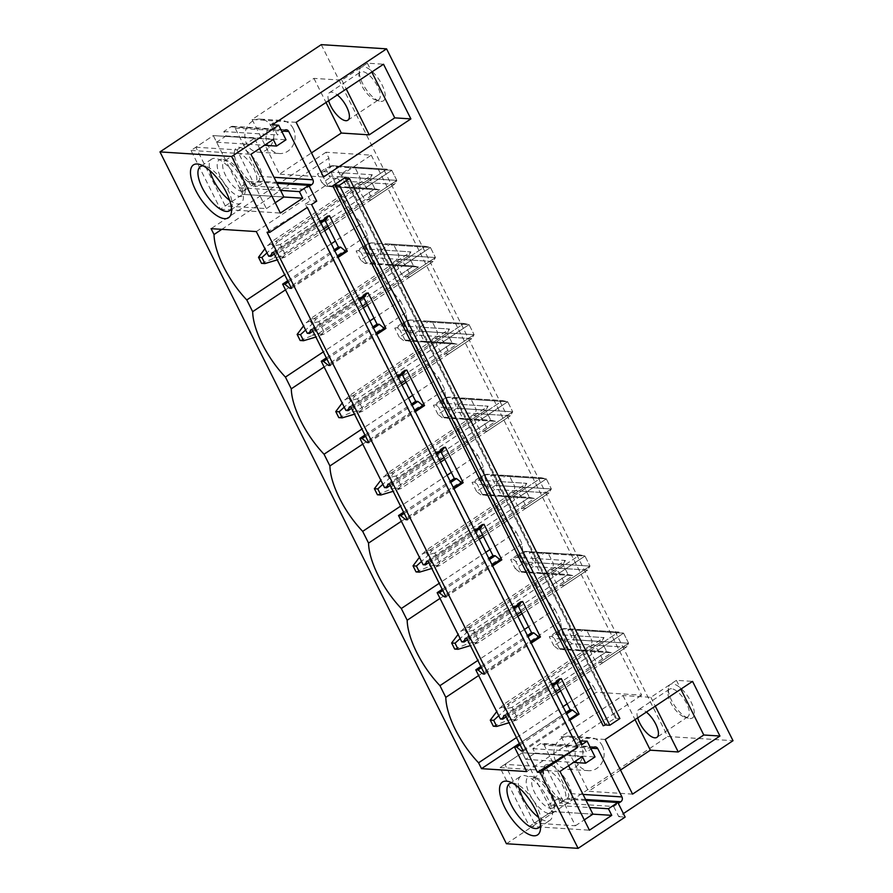 <?xml version="1.0" encoding="UTF-8"?>
<svg xmlns="http://www.w3.org/2000/svg" width="893" height="893" viewBox="0 0 893 893"><rect width="100%" height="100%" fill="white"/><g stroke="black" fill="none" stroke-linecap="round" stroke-linejoin="round"><path stroke-width="0.67" stroke-dasharray="4.46 3.35" d="M267.04 232.258L307.315 207.41M582.024 744.539L575.639 744.126L580.271 741.056M311.612 204.542L305.239 204.14L575.639 744.126M619.887 718.552L615.244 718.162L344.832 178.165M603.199 725.808L615.244 718.162M523.287 751.214L569.857 720.249M580.751 740.732L586.455 752.118L591.088 749.048M586.054 800.452L557.868 798.632L560.067 803.041L613.681 806.491L618.302 803.41M613.681 806.491L618.771 816.66L623.403 813.579M272.32 124.819L277.41 134.988L282.043 131.907M251.033 185.9L258.155 181.167A3.527 3.092 93.7 0 0 259.327 176.345L235.138 128.056A3.527 3.092 93.7 0 0 230.93 126.806L223.808 131.539L226.018 135.948L216.608 142.199L213.293 135.591L190.99 150.426L220.415 209.196L242.729 194.361L239.424 187.753L248.823 181.502L251.033 185.9L304.636 189.349L309.268 186.269M304.636 189.349L310.34 200.735L316.714 201.148M305.239 204.14L310.34 200.735M273.716 252.819L320.286 221.866M291.509 288.361L338.079 257.396M312.349 329.964L358.908 298.999M330.142 365.505L376.701 334.54M350.971 407.108L397.541 376.143M368.764 442.638L415.334 411.684M389.605 484.252L436.175 453.287M407.398 519.782L453.968 488.817M428.238 561.396L474.797 530.431M446.031 596.926L492.59 565.961M466.86 638.528L513.43 607.575M484.665 674.07L531.223 643.105M505.494 715.673L552.064 684.708M321.268 44.65L667.718 736.502L733.019 740.699M380.954 101.4A20.093 8.082 -123.6 0 0 381.981 84.712A20.093 8.082 -123.6 0 0 363.618 66.774A20.093 8.082 -123.6 0 0 359.332 71.016A20.093 8.082 -123.6 0 0 365.561 88.552A20.093 8.082 -123.6 0 0 379.324 101.088A20.093 8.082 -123.6 0 0 380.954 101.4M689.988 718.53A20.093 8.082 -123.6 0 0 691.015 701.842A20.093 8.082 -123.6 0 0 672.652 683.904A20.093 8.082 -123.6 0 0 668.377 688.146A20.093 8.082 -123.6 0 0 674.595 705.693A20.093 8.082 -123.6 0 0 688.369 718.218A20.093 8.082 -123.6 0 0 689.988 718.53M506.431 843.74L667.718 736.502M555.736 761.16A16.576 14.511 -86.3 0 1 556.105 744.137A16.576 14.511 -86.3 0 1 569.433 736.223A16.576 14.511 -86.3 0 1 581.008 744.36A16.576 14.511 -86.3 0 1 580.64 761.383A16.576 14.511 -86.3 0 1 567.312 769.297A16.576 14.511 -86.3 0 1 555.736 761.16M271.963 127.23A16.576 14.511 -86.3 0 1 271.595 144.253A16.576 14.511 -86.3 0 1 258.267 152.167A16.576 14.511 -86.3 0 1 246.702 144.03A16.576 14.511 -86.3 0 1 247.071 127.007A16.576 14.511 -86.3 0 1 260.399 119.093A16.576 14.511 -86.3 0 1 271.963 127.23M574.556 635.704L583.475 629.777A10.582 9.265 -86.3 0 1 583.497 629.777A10.582 9.265 -86.3 0 1 587.014 630.826L592.059 640.895A10.582 9.265 -86.3 0 1 591.077 644.958L582.169 650.885A10.582 9.265 -86.3 0 1 582.136 650.885A10.582 9.265 -86.3 0 1 578.619 649.836L573.574 639.756A10.582 9.265 -86.3 0 1 574.556 635.704L604.048 637.591L589.704 647.135A10.582 4.253 -123.6 0 0 589.547 649.602L601.636 641.565L604.048 637.591L503.674 704.331L496.709 711.598M535.934 558.56L544.842 552.633A10.582 9.265 -86.3 0 1 544.864 552.633A10.582 9.265 -86.3 0 1 548.391 553.682L553.437 563.751A10.582 9.265 -86.3 0 1 552.454 567.814L543.536 573.741A10.582 9.265 -86.3 0 1 543.513 573.741A10.582 9.265 -86.3 0 1 539.986 572.692L534.952 562.623A10.582 9.265 -86.3 0 1 535.934 558.56L565.414 560.458L551.07 569.991A10.582 4.253 -123.6 0 0 550.925 572.458L563.003 564.421L565.414 560.458L465.052 627.187L458.076 634.454M497.301 481.416L506.219 475.489A10.582 9.265 -86.3 0 1 506.242 475.489A10.582 9.265 -86.3 0 1 509.758 476.538L514.803 486.618A10.582 9.265 -86.3 0 1 513.821 490.67L504.902 496.597A10.582 9.265 -86.3 0 1 504.88 496.597A10.582 9.265 -86.3 0 1 501.364 495.548L496.318 485.479A10.582 9.265 -86.3 0 1 497.301 481.416L526.792 483.314L512.437 492.847A10.582 4.253 -123.6 0 0 512.292 495.314L524.37 487.277L526.792 483.314L426.419 550.043L419.442 557.31M458.667 404.272L467.586 398.345A10.582 9.265 -86.3 0 1 467.608 398.345A10.582 9.265 -86.3 0 1 471.124 399.394L476.17 409.474A10.582 9.265 -86.3 0 1 475.188 413.537L466.28 419.464A10.582 9.265 -86.3 0 1 466.246 419.453A10.582 9.265 -86.3 0 1 462.73 418.404L457.685 408.335A10.582 9.265 -86.3 0 1 458.667 404.272L488.158 406.17L473.815 415.714A10.582 4.253 -123.6 0 0 473.658 418.17L485.747 410.144L488.158 406.17L387.785 472.91L380.82 480.177M420.045 327.128L428.953 321.201A10.582 9.265 -86.3 0 1 428.975 321.201A10.582 9.265 -86.3 0 1 432.502 322.261L437.548 332.33A10.582 9.265 -86.3 0 1 436.565 336.393L427.647 342.32A10.582 9.265 -86.3 0 1 427.624 342.32A10.582 9.265 -86.3 0 1 424.097 341.271L419.063 331.191A10.582 9.265 -86.3 0 1 420.045 327.128L449.525 329.026L435.181 338.57A10.582 4.253 -123.6 0 0 435.036 341.037L447.114 333L449.525 329.026L349.163 395.766L342.186 403.033M381.411 249.995L390.33 244.068A10.582 9.265 -86.3 0 1 390.353 244.068A10.582 9.265 -86.3 0 1 393.869 245.117L398.914 255.186A10.582 9.265 -86.3 0 1 397.932 259.249L389.013 265.176A10.582 9.265 -86.3 0 1 388.991 265.176A10.582 9.265 -86.3 0 1 385.475 264.127L380.429 254.047A10.582 9.265 -86.3 0 1 381.411 249.995L410.903 251.882L396.548 261.426A10.582 4.253 -123.6 0 0 396.403 263.893L408.481 255.856L410.903 251.882L310.53 318.622L303.553 325.889M342.778 172.851L351.697 166.924A10.582 9.265 -86.3 0 1 351.719 166.924A10.582 9.265 -86.3 0 1 355.235 167.973L360.281 178.042A10.582 9.265 -86.3 0 1 359.299 182.105L350.391 188.032A10.582 9.265 -86.3 0 1 350.357 188.032A10.582 9.265 -86.3 0 1 346.841 186.983L341.796 176.914A10.582 9.265 -86.3 0 1 342.778 172.851L372.269 174.749L357.926 184.282A10.582 4.253 -123.6 0 0 357.769 186.749L369.858 178.712L372.269 174.749L271.896 241.478L264.931 248.745M287.702 280.748L334.261 249.783M288.316 281.976L334.875 251.011M325.041 220.303L324.427 219.086L326.659 219.232M327.307 217.2L327.798 215.626L329.495 215.738M291.04 287.423L337.61 256.47M272.019 252.719L327.798 215.626M274.318 254.025L320.888 223.071M268.648 256.168L324.427 219.086M256.324 231.577L371.242 155.159L326.012 152.256L328.948 158.117A58.179 23.385 -123.6 0 0 361.71 223.529L335.411 241.021M326.012 152.256L211.094 228.664M221.81 229.356L328.948 158.117M331.258 243.778L284.688 274.743M326.325 357.892L372.894 326.927M326.938 359.109L373.508 328.155M363.663 297.447L363.06 296.23L365.293 296.364M365.929 294.333L366.42 292.77L368.128 292.882M329.673 364.567L376.243 333.602M310.641 329.852L366.42 292.77M312.952 331.169L359.511 300.204M307.27 333.312L363.06 296.23M361.71 223.529L367.581 235.25A58.179 23.385 -123.6 0 0 400.343 300.673L374.044 318.165M285.503 289.834L367.581 235.25M369.892 320.922L323.322 351.887M364.958 435.036L411.528 404.071M365.572 436.253L412.142 405.288M402.296 374.591L401.683 373.363L403.915 373.508M404.562 371.477L405.054 369.914L406.75 370.015M368.307 441.711L414.865 410.747M349.275 406.996L405.054 369.914M351.574 408.313L398.144 377.348M345.904 410.456L401.683 373.363M400.343 300.673L406.215 312.394A58.179 23.385 -123.6 0 0 438.965 377.817L412.666 395.309M324.126 366.967L406.215 312.394M408.514 398.066L361.955 429.031M403.591 512.169L450.15 481.215M404.205 513.397L450.764 482.432M440.93 451.735L440.316 450.507L442.548 450.652M443.196 448.621L443.687 447.047L445.384 447.159M406.929 518.855L453.499 487.891M387.908 484.14L443.687 447.047M390.208 485.457L436.777 454.492M384.537 487.6L440.316 450.507M438.965 377.817L444.837 389.538A58.179 23.385 -123.6 0 0 477.599 454.961L451.3 472.442M362.759 444.111L444.837 389.538M447.147 475.21L400.577 506.164M442.214 589.313L488.784 558.348M442.828 590.541L489.397 559.576M479.552 528.879L478.949 527.651L481.182 527.796M481.818 525.765L482.309 524.191L484.017 524.303M445.562 595.999L492.132 565.035M426.53 561.284L482.309 524.191M428.841 562.601L475.4 531.636M423.159 564.744L478.949 527.651M477.599 454.961L483.47 466.682A58.179 23.385 -123.6 0 0 516.232 532.105L489.933 549.586M401.392 521.255L483.47 466.682M485.781 552.354L439.211 583.308M480.847 666.457L527.417 635.492M481.461 667.685L528.031 636.72M518.186 606.012L517.572 604.795L519.815 604.941M520.452 602.909L520.943 601.335L522.639 601.447M484.196 673.132L530.755 642.179M465.164 638.428L520.943 601.335M467.463 639.734L514.033 608.78M461.793 641.877L517.572 604.795M516.232 532.105L522.104 543.826A58.179 23.385 -123.6 0 0 554.854 609.238L528.556 626.73M440.015 598.399L522.104 543.826M524.403 629.487L477.844 660.452M371.242 155.159L641.654 695.156L596.424 692.242L570.125 709.734M526.736 771.563L641.654 695.156M519.48 743.601L566.039 712.636M556.819 683.156L556.205 681.939L558.438 682.073M500.426 719.021L556.205 681.939M520.094 744.818L566.653 713.864M559.085 680.042L559.576 678.479L561.273 678.591M522.818 750.276L569.388 719.311M503.797 715.561L559.576 678.479M506.097 716.878L552.667 685.913M565.972 712.491L519.402 743.456M567.189 703.874L593.488 686.382L596.424 692.242M516.467 737.596L563.036 706.631M554.854 609.238L560.726 620.959A58.179 23.385 -123.6 0 0 593.488 686.382M478.648 675.543L560.726 620.959M366.275 187.296L391.793 170.329L396.838 180.397L394.427 184.36L371.164 199.831A10.582 4.253 -123.6 0 0 371.321 197.364L366.275 187.296A10.582 4.253 -123.6 0 0 363.563 184.65L357.926 184.282M371.164 199.831L365.527 199.474A10.582 4.253 -123.6 0 1 362.815 196.817L357.769 186.749M404.909 264.44L430.426 247.461L435.471 257.541L433.06 261.504L409.798 276.975A10.582 4.253 -123.6 0 0 409.943 274.508L404.909 264.44A10.582 4.253 -123.6 0 0 402.196 261.794L396.548 261.426M409.798 276.975L404.161 276.607A10.582 4.253 -123.6 0 1 401.448 273.961L396.403 263.893M443.531 341.584L469.059 324.606L474.105 334.685L471.683 338.648L448.431 354.119A10.582 4.253 -123.6 0 0 448.576 351.652L443.531 341.584A10.582 4.253 -123.6 0 0 440.818 338.927L435.181 338.57M448.431 354.119L442.783 353.751A10.582 4.253 -123.6 0 1 440.07 351.105L435.036 341.037M482.164 418.717L507.693 401.75L512.727 411.818L510.316 415.792L487.053 431.263A10.582 4.253 -123.6 0 0 487.21 428.796L482.164 418.717A10.582 4.253 -123.6 0 0 479.452 416.071L473.815 415.714M487.053 431.263L481.416 430.895A10.582 4.253 -123.6 0 1 478.704 428.249L473.658 418.17M520.798 495.861L546.315 478.894L551.361 488.962L548.949 492.936L525.687 508.396A10.582 4.253 -123.6 0 0 525.832 505.94L520.798 495.861A10.582 4.253 -123.6 0 0 518.085 493.215L512.437 492.847M525.687 508.396L520.05 508.039A10.582 4.253 -123.6 0 1 517.337 505.393L512.292 495.314M559.42 573.005L584.948 556.038L589.994 566.106L587.572 570.069L564.32 585.54A10.582 4.253 -123.6 0 0 564.465 583.073L559.42 573.005A10.582 4.253 -123.6 0 0 556.707 570.359L551.07 569.991M564.32 585.54L558.672 585.183A10.582 4.253 -123.6 0 1 555.959 582.526L550.925 572.458M598.053 650.149L623.582 633.17L628.616 643.25L626.205 647.213L602.942 662.684A10.582 4.253 -123.6 0 0 603.099 660.217L598.053 650.149A10.582 4.253 -123.6 0 0 595.341 647.503L589.704 647.135M602.942 662.684L597.305 662.316A10.582 4.253 -123.6 0 1 594.593 659.67L589.547 649.602M371.321 197.364L396.838 180.397L360.281 178.042M362.815 196.817L374.904 188.791L369.858 178.712L341.796 176.914M350.391 188.032L379.871 189.93L374.904 188.791L346.841 186.983M350.357 188.032L379.838 189.93L279.509 256.671L273.905 258.289L276.797 254.014L374.904 188.791L327.709 185.755L326.38 186.291L379.871 189.93L365.527 199.474M351.697 166.924L386.859 169.179L391.793 170.329L355.235 167.973M323.824 228.943L285.291 254.561L280.257 244.492L391.793 170.329L336.114 166.745L331.325 165.819L386.859 169.179L363.563 184.65M328.87 227.961L394.427 184.36L359.299 182.105M409.943 274.508L435.471 257.541L398.914 255.186M401.448 273.961L413.526 265.924L408.481 255.856L380.429 254.047M369.825 263.937L418.471 267.074L318.131 333.803L312.528 335.433L315.419 331.158L413.526 265.924L366.342 262.899L365.003 263.424L418.504 267.074L388.991 265.176L418.504 267.074L413.526 265.924L385.475 264.127M315.419 331.158L310.384 321.089L408.481 255.856L413.526 265.924L418.504 267.074L404.161 276.607M362.458 306.087L323.925 331.705L318.879 321.636L430.426 247.461L374.736 243.889L371.198 242.829L425.492 246.323L390.353 244.068L425.492 246.323L430.426 247.461L393.869 245.117M362.279 248.756L410.903 251.882L408.481 255.856L361.297 252.819L358.551 250.542L371.198 242.829L425.459 246.323L402.196 261.794M367.503 305.093L433.06 261.504L397.932 259.249M448.576 351.652L474.105 334.685L437.548 332.33M440.07 351.105L452.159 343.068L447.114 333L419.063 331.191M408.458 341.081L457.138 344.218L452.159 343.068L424.097 341.271M354.052 408.302L349.007 398.233L447.114 333L452.159 343.068L457.138 344.218L356.765 410.947L351.161 412.566L354.052 408.302L452.159 343.068L404.976 340.032L403.636 340.568L457.138 344.218L442.783 353.751M401.091 383.231L362.558 408.849L357.513 398.78L469.059 324.606L413.37 321.022L409.831 319.973L464.114 323.467L428.975 321.201L464.114 323.467L469.059 324.606L432.502 322.261M400.912 325.9L449.525 329.026L447.114 333L399.93 329.964L397.184 327.686L409.831 319.973L464.081 323.467L440.818 338.927M406.125 382.237L471.683 338.648L436.565 336.393M487.21 428.796L512.727 411.818L476.17 409.474M478.704 428.249L490.793 420.212L485.747 410.144L457.685 408.335M466.28 419.464L495.76 421.351L490.793 420.212L462.73 418.404M392.686 485.446L387.64 475.366L485.747 410.144L490.793 420.212L495.76 421.351L395.398 488.091L389.794 489.71L392.686 485.446L490.793 420.212L443.598 417.176L442.269 417.712L495.76 421.351L481.416 430.895M439.713 460.375L401.18 485.993L396.146 475.913L507.693 401.75L452.003 398.166L447.214 397.24L502.714 400.6L507.693 401.75L471.124 399.394M439.546 403.044L488.158 406.17L485.747 410.144L438.563 407.108L435.817 404.83L448.453 397.117L502.714 400.6L479.452 416.071M444.759 459.382L510.316 415.792L475.188 413.537M525.832 505.94L551.361 488.962L514.803 486.618M517.337 505.393L529.415 497.356L524.37 487.277L496.318 485.479M485.714 495.369L534.36 498.495L504.88 496.597L534.394 498.495L529.415 497.356L501.364 495.548M431.308 562.59L426.274 552.51L524.37 487.277L529.415 497.356L534.394 498.495L434.02 565.236L428.417 566.854L431.308 562.59L529.415 497.356L482.231 494.32L480.892 494.856L534.394 498.495L520.05 508.039M478.347 537.508L439.814 563.137L434.768 553.057L546.315 478.894L490.625 475.31L485.848 474.384L541.381 477.744L506.242 475.489L541.381 477.744L546.315 478.894L509.758 476.538M478.168 480.188L526.792 483.314L524.37 487.277L477.186 484.252L474.44 481.963L487.087 474.261L541.348 477.744L518.085 493.215M483.392 536.526L548.949 492.936L513.821 490.67M564.465 583.073L589.994 566.106L553.437 563.751M555.959 582.526L568.048 574.5L563.003 564.421L534.952 562.623M543.536 573.741L573.027 575.639L568.048 574.5L539.986 572.692M469.941 639.723L464.896 629.654L563.003 564.421L568.048 574.5L573.027 575.639L472.654 642.38L467.05 643.998L469.941 639.723L568.048 574.5L520.865 571.464L519.525 572L573.027 575.639L558.672 585.183M525.698 551.394L580.004 554.888L544.864 552.633L580.004 554.888L584.948 556.038L548.391 553.682M516.98 614.652L478.447 640.27L473.402 630.201L584.948 556.038L529.259 552.454L524.481 551.528L579.97 554.888L556.707 570.359M522.014 613.67L587.572 570.069L552.454 567.814M603.099 660.217L628.616 643.25L592.059 640.895M594.593 659.67L606.682 651.633L601.636 641.565L573.574 639.756M582.169 650.885L611.649 652.783L606.682 651.633L578.619 649.836M508.575 716.867L503.529 706.798L601.636 641.565L606.682 651.633L611.649 652.783L511.287 719.512L505.684 721.142L508.575 716.867L606.682 651.633L559.487 648.608L558.158 649.133L611.649 652.783L597.305 662.316M583.475 629.777L618.637 632.032L623.582 633.17L587.014 630.826M555.602 691.796L517.069 717.414L512.035 707.345L623.582 633.17L567.892 629.598L563.103 628.672L618.637 632.032L595.341 647.503M560.648 690.802L626.205 647.213L591.077 644.958M226.018 135.948L285.994 139.799M223.808 131.539L277.41 134.988M296.152 122.319L252.116 119.495L313.945 78.383L341.829 80.18L367.369 63.191L383.521 64.229M367.369 63.191L371.789 72.032M341.829 80.18L346.261 89.01M229.657 200.333A26.444 10.627 -123.6 0 0 237.728 203.917A26.444 10.627 -123.6 0 0 240.965 203.157A26.444 10.627 -123.6 0 0 237.237 178.578A26.444 10.627 -123.6 0 0 214.912 158.362A26.444 10.627 -123.6 0 0 211.674 159.121A26.444 10.627 -123.6 0 0 209.911 170.63M231.443 208.437A26.444 10.627 -123.6 0 0 232.068 205.848A26.444 10.627 -123.6 0 0 223.886 182.764A26.444 10.627 -123.6 0 0 205.758 166.277A26.444 10.627 -123.6 0 0 203.626 165.864A26.444 10.627 -123.6 0 0 203.135 165.852M195.824 147.211L236.98 149.857L266.404 208.627L225.259 205.982L195.824 147.211L213.293 135.591L273.28 139.453M216.608 142.199L264.518 145.28M190.99 150.426L250.966 154.288M220.415 209.196L280.402 213.059M225.259 205.982L242.729 194.361L283.874 197.007L242.729 194.361L213.293 135.591L254.449 138.236L259.606 148.539M239.424 187.753L280.569 190.399M248.823 181.502L277.02 183.311M293.228 128.592A16.576 14.511 93.7 0 0 281.652 120.455A16.576 14.511 93.7 0 0 268.324 128.369A16.576 14.511 93.7 0 0 267.956 145.392A16.576 14.511 93.7 0 0 279.52 153.529A16.576 14.511 93.7 0 0 292.848 145.615A16.576 14.511 93.7 0 0 293.228 128.592M313.945 78.383L326.012 102.472M252.116 119.495L279.487 174.157L311.467 152.904M323.534 176.993L279.487 174.157M328.635 100.73A16.576 6.664 56.4 0 1 329.506 92.626A16.576 6.664 56.4 0 1 331.537 92.146A16.576 6.664 56.4 0 1 337.32 94.948M376.746 100.15A16.576 6.664 56.4 0 1 375.406 99.893A16.576 6.664 56.4 0 1 364.054 89.557A16.576 6.664 56.4 0 1 358.919 75.09A16.576 6.664 56.4 0 1 360.426 72.076A16.576 6.664 56.4 0 1 362.446 71.596A16.576 6.664 56.4 0 1 376.444 84.266A16.576 6.664 56.4 0 1 378.777 99.67A16.576 6.664 56.4 0 1 376.746 100.15M618.771 816.66L625.145 817.073M534.293 823.112L504.869 764.352L546.014 766.998L575.438 825.757L534.293 823.112L551.762 811.503L529.449 826.338L500.024 767.567L522.338 752.732L525.642 759.34L535.052 753.078L532.853 748.68L539.975 743.936A3.527 3.092 -86.3 0 1 544.183 745.186L568.361 793.475A3.527 3.092 -86.3 0 1 567.2 798.297L560.067 803.041M605.197 739.46L561.15 736.625L622.979 695.513L650.863 697.31L676.403 680.332L692.555 681.37M676.403 680.332L680.834 689.162M632.568 794.123L588.532 791.298L620.501 770.034M650.863 697.31L655.295 706.151M512.169 782.994A26.444 10.627 56.4 0 1 512.66 783.005A26.444 10.627 56.4 0 1 514.803 783.418A26.444 10.627 56.4 0 1 532.92 799.894A26.444 10.627 56.4 0 1 541.102 822.978A26.444 10.627 56.4 0 1 540.477 825.567M518.945 787.771A26.444 10.627 56.4 0 1 520.719 776.251A26.444 10.627 56.4 0 1 523.945 775.492A26.444 10.627 56.4 0 1 546.282 795.708A26.444 10.627 56.4 0 1 549.999 820.299A26.444 10.627 56.4 0 1 546.762 821.058A26.444 10.627 56.4 0 1 538.691 817.475M504.869 764.352L522.338 752.732L551.762 811.503L592.919 814.148L551.762 811.503L548.458 804.894L589.603 807.54M529.449 826.338L589.436 830.189M500.024 767.567L560.011 771.418M546.014 766.998L563.483 755.378L522.338 752.732L582.314 756.583M525.642 759.34L573.552 762.421M535.052 753.078L595.039 756.94M602.262 745.733A16.576 14.511 -86.3 0 1 601.893 762.756A16.576 14.511 -86.3 0 1 588.565 770.67A16.576 14.511 -86.3 0 1 576.99 762.533A16.576 14.511 -86.3 0 1 577.358 745.51A16.576 14.511 -86.3 0 1 590.686 737.596A16.576 14.511 -86.3 0 1 602.262 745.733M561.15 736.625L588.532 791.298M622.979 695.513L635.046 719.613M557.868 798.632L548.458 804.894M532.853 748.68L586.455 752.118M637.669 717.86A16.576 6.664 56.4 0 1 638.551 709.756A16.576 6.664 56.4 0 1 640.571 709.288A16.576 6.664 56.4 0 1 646.353 712.089M671.491 688.726A16.576 6.664 -123.6 0 0 669.46 689.206A16.576 6.664 -123.6 0 0 667.953 692.231A16.576 6.664 -123.6 0 0 673.088 706.698A16.576 6.664 -123.6 0 0 684.44 717.023A16.576 6.664 -123.6 0 0 685.779 717.28A16.576 6.664 -123.6 0 0 687.811 716.8A16.576 6.664 -123.6 0 0 685.478 701.396A16.576 6.664 -123.6 0 0 671.491 688.726M266.404 208.627L275.234 202.756M236.98 149.857L254.449 138.236M221.821 159.289A21.633 8.696 -123.6 0 0 220.727 177.249A21.633 8.696 -123.6 0 0 240.485 196.56A21.633 8.696 -123.6 0 0 245.095 191.995A21.633 8.696 -123.6 0 0 238.398 173.108A21.633 8.696 -123.6 0 0 223.574 159.624A21.633 8.696 -123.6 0 0 221.821 159.289M241.78 191.236A17.748 7.133 -123.6 0 0 243.945 190.722A17.748 7.133 -123.6 0 0 245.553 187.497A17.748 7.133 -123.6 0 0 240.061 172.003A17.748 7.133 -123.6 0 0 227.905 160.941A17.748 7.133 -123.6 0 0 226.465 160.673A17.748 7.133 -123.6 0 0 224.299 161.175A17.748 7.133 -123.6 0 0 226.789 177.674A17.748 7.133 -123.6 0 0 241.78 191.236M258.133 185.286A22.035 8.863 -123.6 0 0 259.26 166.991A22.035 8.863 -123.6 0 0 239.123 147.323A22.035 8.863 -123.6 0 0 234.424 151.977A22.035 8.863 -123.6 0 0 241.255 171.21A22.035 8.863 -123.6 0 0 256.347 184.94A22.035 8.863 -123.6 0 0 258.133 185.286M237.705 153.194A17.748 7.133 -123.6 0 0 235.529 153.708A17.748 7.133 -123.6 0 0 233.921 156.945A17.748 7.133 -123.6 0 0 239.413 172.427A17.748 7.133 -123.6 0 0 251.58 183.489A17.748 7.133 -123.6 0 0 253.009 183.768A17.748 7.133 -123.6 0 0 255.186 183.255A17.748 7.133 -123.6 0 0 252.686 166.757A17.748 7.133 -123.6 0 0 237.705 153.194M575.438 825.757L584.279 819.886M563.483 755.378L568.64 765.681M549.53 813.69A21.633 8.696 -123.6 0 0 554.14 809.125A21.633 8.696 -123.6 0 0 547.442 790.238A21.633 8.696 -123.6 0 0 532.619 776.765A21.633 8.696 -123.6 0 0 530.866 776.419A21.633 8.696 -123.6 0 0 529.761 794.39A21.633 8.696 -123.6 0 0 549.53 813.69M535.51 777.803A17.748 7.133 56.4 0 1 536.939 778.082A17.748 7.133 56.4 0 1 549.095 789.133A17.748 7.133 56.4 0 1 554.598 804.626A17.748 7.133 56.4 0 1 552.979 807.864A17.748 7.133 56.4 0 1 550.814 808.366A17.748 7.133 56.4 0 1 535.833 794.803A17.748 7.133 56.4 0 1 533.333 778.316A17.748 7.133 56.4 0 1 535.51 777.803M548.168 764.453A22.035 8.863 -123.6 0 0 543.469 769.107A22.035 8.863 -123.6 0 0 550.289 788.34A22.035 8.863 -123.6 0 0 565.392 802.081A22.035 8.863 -123.6 0 0 567.178 802.416A22.035 8.863 -123.6 0 0 568.294 784.121A22.035 8.863 -123.6 0 0 548.168 764.453M562.054 800.898A17.748 7.133 56.4 0 1 560.614 800.619A17.748 7.133 56.4 0 1 548.458 789.568A17.748 7.133 56.4 0 1 542.955 774.075A17.748 7.133 56.4 0 1 544.574 770.838A17.748 7.133 56.4 0 1 546.739 770.335A17.748 7.133 56.4 0 1 561.73 783.898A17.748 7.133 56.4 0 1 564.22 800.385A17.748 7.133 56.4 0 1 562.054 800.898M327.977 226.186L396.838 180.397L341.159 176.814L336.114 166.745M351.719 166.924L386.859 169.179L391.793 170.329L396.838 180.397L394.427 184.36L340.166 180.877L337.777 178.7L341.159 176.814M324.717 230.718L285.146 257.028L277.254 259.896M285.291 254.561L281.116 258.747M276.797 254.014L271.751 243.945L369.858 178.712L372.269 174.749L323.657 171.623L317.517 173.856L322.083 182.965L330.153 177.607L337.777 178.7M331.191 186.804L379.838 189.93L374.904 188.791L369.858 178.712L322.674 175.675L319.928 173.398M279.509 256.671L285.146 257.028M261.537 263.357L273.905 258.289M280.257 244.492L274.664 245.865L277.544 241.847L271.896 241.478M332.553 165.685L386.859 169.179L277.544 241.847M274.664 245.865L266.985 252.864M271.751 243.945L267.453 245.396M327.709 185.755L322.674 175.675M331.258 186.804L340.166 180.877M326.38 186.291L322.083 182.965M332.564 165.696L323.657 171.623M331.325 165.819L325.588 168.487L317.517 173.856M325.588 168.487L330.153 177.607M366.61 303.33L435.471 257.541L379.782 253.958L374.736 243.889M318.879 321.636L313.298 323.009L316.167 318.991L425.459 246.323L430.426 247.461L435.471 257.541L433.06 261.504L378.799 258.021L376.411 255.844L379.782 253.958M363.351 307.862L323.779 334.172L315.888 337.041M323.925 331.705L319.75 335.891M318.131 333.803L323.779 334.172M300.171 340.501L312.528 335.433M313.298 323.009L305.618 330.008M310.384 321.089L306.076 322.54M316.167 318.991L310.53 318.622M366.342 262.899L361.297 252.819M369.881 263.948L378.799 258.021M365.003 263.424L360.716 260.109L368.776 254.739L376.411 255.844M360.716 260.109L356.151 251L358.551 250.542M369.959 242.963L364.21 245.631L356.151 251M364.21 245.631L368.776 254.739M405.243 380.463L474.105 334.685L418.415 331.102L413.37 321.022M357.513 398.78L351.92 400.153L354.8 396.124L464.081 323.467L469.059 324.606L474.105 334.685L471.683 338.648L417.433 335.165L415.044 332.989L418.415 331.102M401.973 385.006L362.402 411.316L354.521 414.185M362.558 408.849L358.372 413.035M356.765 410.947L362.402 411.316M338.804 417.634L351.161 412.566M351.92 400.153L344.251 407.141M349.007 398.233L344.709 399.684M354.8 396.124L349.163 395.766M404.976 340.032L399.93 329.964M408.514 341.093L417.433 335.165M403.636 340.568L399.338 337.253L407.409 331.883L415.044 332.989M399.338 337.253L394.784 328.133L397.184 327.686M408.592 320.096L402.843 322.775L394.784 328.133M402.843 322.775L407.409 331.883M443.866 457.607L512.727 411.818L457.049 408.246L452.003 398.166M396.146 475.913L390.554 477.286L393.433 473.268L502.714 400.6L507.693 401.75L512.727 411.818L510.316 415.792L456.055 412.298L453.666 410.133L457.049 408.246M440.606 462.139L401.035 488.46L393.143 491.329M401.18 485.993L397.005 490.179M395.398 488.091L401.035 488.46M377.426 494.778L389.794 489.71M390.554 477.286L382.874 484.285M387.64 475.366L383.343 476.829M393.433 473.268L387.785 472.91M443.598 417.176L438.563 407.108M447.147 418.225L456.055 412.298M442.269 417.712L437.972 414.385L446.042 409.027L453.666 410.133M437.972 414.385L433.406 405.277L435.817 404.83M447.214 397.24L441.477 399.919L433.406 405.277M441.477 399.919L446.042 409.027M482.499 534.751L551.361 488.962L495.671 485.379L490.625 475.31M434.768 553.057L429.187 554.43L432.056 550.412L541.348 477.744L546.315 478.894L551.361 488.962L548.949 492.936L494.689 489.442L492.3 487.265L495.671 485.379M479.24 539.283L439.669 565.593L431.777 568.473M439.814 563.137L435.639 567.323M434.02 565.236L439.669 565.593M416.06 571.922L428.417 566.854M429.187 554.43L421.507 561.429M426.274 552.51L421.965 553.973M432.056 550.412L426.419 550.043M482.231 494.32L477.186 484.252M485.77 495.369L494.689 489.442M480.892 494.856L476.605 491.53L484.665 486.172L492.3 487.265M476.605 491.53L472.04 482.421L474.44 481.963M485.848 474.384L480.099 477.063L472.04 482.421M480.099 477.063L484.665 486.172M521.132 611.895L589.994 566.106L534.304 562.523L529.259 552.454M473.402 630.201L467.809 631.574L470.689 627.556L579.97 554.888L584.948 556.038L589.994 566.106L587.572 570.069L533.322 566.586L530.933 564.409L534.304 562.523M517.862 616.427L478.291 642.737L470.41 645.606M478.447 640.27L474.261 644.456M472.654 642.38L478.291 642.737M454.693 649.066L467.05 643.998M467.809 631.574L460.141 638.573M520.865 571.464L515.819 561.384L563.003 564.421L565.414 560.458L516.801 557.332L510.673 559.565L515.228 568.674L523.298 563.316L530.933 564.409M464.896 629.654L460.598 631.105M470.689 627.556L465.052 627.187M524.403 572.513L533.322 566.586M519.525 572L515.228 568.674M515.819 561.384L513.073 559.107M525.72 551.405L516.801 557.332M524.481 551.528L518.733 554.196L510.673 559.565M518.733 554.196L523.298 563.316M559.755 689.039L628.616 643.25L572.938 639.667L567.892 629.598M583.497 629.777L618.637 632.032L623.582 633.17L628.616 643.25L626.205 647.213L571.955 643.73L569.555 641.554L572.938 639.667M556.495 693.571L516.924 719.881L509.043 722.75M517.069 717.414L512.895 721.6M511.287 719.512L516.924 719.881M493.327 726.21L505.684 721.142M512.035 707.345L506.443 708.718L509.323 704.7L503.674 704.331M555.435 634.465L604.048 637.591L601.636 641.565L554.453 638.528L551.707 636.251L564.343 628.538L618.637 632.032L509.323 704.7M506.443 708.718L498.763 715.717M503.529 706.798L499.232 708.249M559.487 648.608L554.453 638.528M563.036 649.658L571.955 643.73M558.158 649.133L553.861 645.818L561.931 640.448L569.555 641.554M553.861 645.818L549.295 636.709L551.707 636.251M563.103 628.672L557.366 631.34L549.295 636.709M557.366 631.34L561.931 640.448M345.066 178.276L615.467 718.262M615.969 717.313L346.06 178.343M258.155 181.167L276.54 182.351M259.327 176.345L274.006 177.283M235.138 128.056L283.193 131.148M230.93 126.806L284.543 130.255M592.238 748.278L544.183 745.186M593.577 747.385L539.975 743.936M585.574 799.481L567.2 798.297M583.04 794.424L568.361 793.475M466.246 419.453L447.08 418.225M543.513 573.741L524.347 572.513M582.136 650.885L562.97 649.646M232.682 126.326L286.285 129.775M211.674 159.121L200.389 166.623M240.965 203.157L229.668 210.67M205.758 166.277L199.876 164.491M232.068 205.848L231.443 211.965M260.399 119.093L281.652 120.455M258.267 152.167L279.52 153.529M329.506 92.626L360.426 72.076M347.857 120.22L378.777 99.67M375.406 99.893L379.324 101.088M358.919 75.09L359.332 71.016M595.318 746.905L541.716 743.456M509.423 783.764L520.719 776.251M538.702 827.8L549.999 820.299M514.803 783.418L508.91 781.621M541.102 822.978L540.488 829.095M588.565 770.67L567.312 769.297M590.686 737.596L569.433 736.223M669.46 689.206L638.551 709.756M687.811 716.8L656.902 737.361M684.44 717.023L688.369 718.218M667.953 692.231L668.377 688.146M227.905 160.941L223.574 159.624M245.553 187.497L245.095 191.995M235.529 153.708L224.299 161.175M255.186 183.255L243.945 190.722M251.58 183.489L256.347 184.94M233.921 156.945L234.424 151.977M536.939 778.082L532.619 776.765M554.598 804.626L554.14 809.125M533.333 778.316L544.574 770.838M552.979 807.864L564.22 800.385M560.614 800.619L565.392 802.081M542.955 774.075L543.469 769.107"/><path stroke-width="1.34" d="M386.569 48.847L272.32 124.819L278.694 125.221L231.655 156.498L269.675 232.426L267.04 232.258L537.452 772.255L577.715 747.396L540.086 772.423L578.106 848.35L506.431 843.74L159.981 151.899L321.268 44.65L386.569 48.847L733.019 740.699L623.403 813.579M269.675 232.426L307.315 207.41L577.715 747.396M586.054 800.452L617.844 802.494L625.145 817.073L578.106 848.35M617.844 802.494L608.434 808.745L611.75 815.354L589.436 830.189L560.011 771.418L582.314 756.583L585.629 763.191L595.039 756.94L587.125 741.145L582.024 744.539L311.612 204.542L316.714 201.148L308.811 185.353L299.401 191.615L302.705 198.224L280.402 213.059L250.966 154.288L273.28 139.453L276.584 146.061L285.994 139.799L278.694 125.221M609.807 725.25L339.407 185.264L334.987 184.974L332.788 185.811L345.558 177.327L345.066 178.276L349.487 178.555L619.887 718.552L609.807 725.25L605.387 724.971L603.199 725.808L332.788 185.811M339.407 185.264L349.487 178.555M552.064 684.708L561.273 678.591L579.066 714.121L577.369 714.009L572.435 710.024L570.192 709.879L556.819 683.156M569.857 720.249L579.066 714.121M580.271 741.056L587.125 741.145M591.088 749.048L593.577 747.385A3.527 3.092 -86.3 0 1 597.785 748.635L592.238 748.278M618.302 803.41L620.802 801.747A3.527 3.092 -86.3 0 0 621.963 796.924L597.785 748.635M282.043 131.907L284.543 130.255A3.527 3.092 -86.3 0 1 288.752 131.505L312.93 179.794A3.527 3.092 -86.3 0 1 311.757 184.617L309.268 186.269M320.286 221.866L329.495 215.738L347.288 251.268L345.591 251.156L340.657 247.171L338.414 247.026L325.041 220.303M338.079 257.396L347.288 251.268M358.908 298.999L368.128 292.882L385.921 328.412L384.224 328.3L379.279 324.315L377.047 324.17L363.663 297.447M376.701 334.54L385.921 328.412M397.541 376.143L406.75 370.015L424.555 405.556L422.847 405.444L417.913 401.448L415.68 401.303L402.296 374.591M415.334 411.684L424.555 405.556M436.175 453.287L445.384 447.159L463.177 482.7L461.48 482.588L456.546 478.592L454.303 478.447L440.93 451.735M453.968 488.817L463.177 482.7M474.797 530.431L484.017 524.303L501.81 559.833L500.113 559.732L495.168 555.736L492.936 555.591L479.552 528.879M492.59 565.961L501.81 559.833M513.43 607.575L522.639 601.447L540.444 636.977L538.736 636.865L533.802 632.88L531.569 632.735L518.186 606.012M531.223 643.105L540.444 636.977M410.892 118.903L323.534 176.993L296.152 122.319L383.521 64.229L410.892 118.903L394.739 117.865L371.789 72.032M605.197 739.46L632.568 794.123L719.937 736.033L692.555 681.37L605.197 739.46M221.81 229.356L214.03 234.524L211.094 228.664L256.324 231.577L268.648 256.168L270.88 256.313L272.019 252.719L273.716 252.819L291.509 288.361L289.812 288.249L284.878 284.253L282.635 284.108L287.702 280.748M334.261 249.783L338.414 247.026M284.878 284.253L288.316 281.976M334.875 251.011L340.657 247.171M320.888 223.071L326.659 219.232L327.307 217.2M289.812 288.249L291.04 287.423M337.61 256.47L345.591 251.156M270.88 256.313L274.318 254.025M335.411 241.021L331.258 243.778M284.688 274.743L246.792 299.948L252.663 311.668L285.503 289.834M214.03 234.524A58.179 23.385 -123.6 0 0 246.792 299.948M282.635 284.108L307.27 333.312L309.514 333.457L310.641 329.852L312.349 329.964L330.142 365.505L328.434 365.393L323.5 361.397L321.268 361.252L326.325 357.892M372.894 326.927L377.047 324.17M323.5 361.397L326.938 359.109M373.508 328.155L379.279 324.315M359.511 300.204L365.293 296.364L365.929 294.333M328.434 365.393L329.673 364.567M376.243 333.602L384.224 328.3M309.514 333.457L312.952 331.169M374.044 318.165L369.892 320.922M323.322 351.887L285.425 377.092L291.285 388.812L324.126 366.967M252.663 311.668A58.179 23.385 -123.6 0 0 285.425 377.092M321.268 361.252L345.904 410.456L348.136 410.601L349.275 406.996L350.971 407.108L368.764 442.638L367.068 442.537L362.134 438.541L359.901 438.396L364.958 435.036M411.528 404.071L415.68 401.303M362.134 438.541L365.572 436.253M412.142 405.288L417.913 401.448M398.144 377.348L403.915 373.508L404.562 371.477M367.068 442.537L368.307 441.711M414.865 410.747L422.847 405.444M348.136 410.601L351.574 408.313M412.666 395.309L408.514 398.066M361.955 429.031L324.047 454.224L329.919 465.945L362.759 444.111M291.285 388.812A58.179 23.385 -123.6 0 0 324.047 454.224M359.901 438.396L384.537 487.6L386.769 487.745L387.908 484.14L389.605 484.252L407.398 519.782L405.701 519.67L400.767 515.685L398.524 515.54L403.591 512.169M450.15 481.215L454.303 478.447M400.767 515.685L404.205 513.397M450.764 482.432L456.546 478.592M436.777 454.492L442.548 450.652L443.196 448.621M405.701 519.67L406.929 518.855M453.499 487.891L461.48 482.588M386.769 487.745L390.208 485.457M451.3 472.442L447.147 475.21M400.577 506.164L362.681 531.368L368.552 543.089L401.392 521.255M329.919 465.945A58.179 23.385 -123.6 0 0 362.681 531.368M398.524 515.54L423.159 564.744L425.403 564.878L426.53 561.284L428.238 561.396L446.031 596.926L444.334 596.814L439.389 592.829L437.157 592.684L442.214 589.313M488.784 558.348L492.936 555.591M439.389 592.829L442.828 590.541M489.397 559.576L495.168 555.736M475.4 531.636L481.182 527.796L481.818 525.765M444.334 596.814L445.562 595.999M492.132 565.035L500.113 559.732M425.403 564.878L428.841 562.601M489.933 549.586L485.781 552.354M439.211 583.308L401.314 608.513L407.175 620.233L440.015 598.399M368.552 543.089A58.179 23.385 -123.6 0 0 401.314 608.513M437.157 592.684L461.793 641.877L464.025 642.022L465.164 638.428L466.86 638.528L484.665 674.07L482.957 673.958L478.023 669.962L475.79 669.828L480.847 666.457M527.417 635.492L531.569 632.735M478.023 669.962L481.461 667.685M528.031 636.72L533.802 632.88M514.033 608.78L519.815 604.941L520.452 602.909M482.957 673.958L484.196 673.132M530.755 642.179L538.736 636.865M464.025 642.022L467.463 639.734M528.556 626.73L524.403 629.487M477.844 660.452L439.936 685.657L445.808 697.377L478.648 675.543M407.175 620.233A58.179 23.385 -123.6 0 0 439.936 685.657M540.086 772.423L537.452 772.255M231.655 156.498L159.981 151.899M506.342 781.129A31.735 12.759 56.4 0 1 508.91 781.621A31.735 12.759 56.4 0 1 530.654 801.401A31.735 12.759 56.4 0 1 540.488 829.095A31.735 12.759 56.4 0 1 533.724 835.792A31.735 12.759 56.4 0 1 504.735 807.484A31.735 12.759 56.4 0 1 506.342 781.129M475.79 669.828L500.426 719.021L502.659 719.166L503.797 715.561L505.494 715.673L523.287 751.214L521.59 751.102L516.656 747.106L514.413 746.961L526.736 771.563L481.506 768.661L478.57 762.801A58.179 23.385 56.4 0 1 445.808 697.377M197.308 163.999A31.735 12.759 56.4 0 1 199.876 164.491A31.735 12.759 56.4 0 1 221.62 184.259A31.735 12.759 56.4 0 1 231.443 211.965A31.735 12.759 56.4 0 1 224.679 218.662A31.735 12.759 56.4 0 1 195.69 190.343A31.735 12.759 56.4 0 1 197.308 163.999M514.413 746.961L519.48 743.601M566.039 712.636L570.192 709.879M516.656 747.106L520.094 744.818M566.653 713.864L572.435 710.024M552.667 685.913L558.438 682.073L559.085 680.042M521.59 751.102L522.818 750.276M569.388 719.311L577.369 714.009M502.659 719.166L506.097 716.878M570.125 709.734L565.972 712.491M519.402 743.456L481.506 768.661M478.57 762.801L516.467 737.596M563.036 706.631L567.189 703.874M346.261 89.01L369.211 134.843L394.739 117.865M209.911 170.63A26.444 10.627 -123.6 0 0 229.657 200.333M203.135 165.852A26.444 10.627 -123.6 0 0 200.389 166.623A26.444 10.627 -123.6 0 0 204.106 191.214A26.444 10.627 -123.6 0 0 226.431 211.429A26.444 10.627 -123.6 0 0 229.668 210.67A26.444 10.627 -123.6 0 0 231.443 208.437M264.518 145.28L276.584 146.061M275.234 202.756L283.874 197.007L302.705 198.224M280.569 190.399L299.401 191.615M277.02 183.311L308.811 185.353M326.012 102.472L341.316 133.046L369.211 134.843M311.467 152.904L341.316 133.046M337.32 94.948A16.576 6.664 56.4 0 1 347.667 109.102A16.576 6.664 56.4 0 1 347.857 120.22A16.576 6.664 56.4 0 1 345.837 120.7A16.576 6.664 56.4 0 1 328.635 100.73M680.834 689.162L703.784 734.995L719.937 736.033M620.501 770.034L650.361 750.187L678.245 751.973L703.784 734.995M655.295 706.151L678.245 751.973M540.477 825.567A26.444 10.627 56.4 0 1 538.702 827.8A26.444 10.627 56.4 0 1 535.476 828.559A26.444 10.627 56.4 0 1 513.14 808.344A26.444 10.627 56.4 0 1 509.423 783.764A26.444 10.627 56.4 0 1 512.169 782.994M538.691 817.475A26.444 10.627 56.4 0 1 518.945 787.771M589.603 807.54L608.434 808.745M584.279 819.886L592.919 814.148L611.75 815.354M573.552 762.421L585.629 763.191M635.046 719.613L650.361 750.187M646.353 712.089A16.576 6.664 56.4 0 1 656.712 726.232A16.576 6.664 56.4 0 1 656.902 737.361A16.576 6.664 56.4 0 1 654.87 737.83A16.576 6.664 56.4 0 1 637.669 717.86M259.606 148.539L283.874 197.007M568.64 765.681L592.919 814.148M323.824 228.943L327.977 226.186M328.87 227.961L324.717 230.718M277.254 259.896L264.942 263.569L261.537 263.357L258.501 257.284L261.906 257.497L264.942 263.569M266.985 252.864L261.906 257.497M264.931 248.745L258.501 257.284M362.458 306.087L366.61 303.33M367.503 305.093L363.351 307.862M315.888 337.041L303.575 340.713L300.171 340.501L297.135 334.417L300.528 334.641L303.575 340.713M305.618 330.008L300.528 334.641M303.553 325.889L297.135 334.417M401.091 383.231L405.243 380.463M406.125 382.237L401.973 385.006M354.521 414.185L342.198 417.857L338.804 417.634L335.757 411.561L339.161 411.785L342.198 417.857M344.251 407.141L339.161 411.785M342.186 403.033L335.757 411.561M439.713 460.375L443.866 457.607M444.759 459.382L440.606 462.139M393.143 491.329L380.831 495.001L377.426 494.778L374.39 488.705L377.795 488.929L380.831 495.001M382.874 484.285L377.795 488.929M380.82 480.177L374.39 488.705M478.347 537.508L482.499 534.751M483.392 536.526L479.24 539.283M431.777 568.473L419.464 572.145L416.06 571.922L413.024 565.849L416.417 566.062L419.464 572.145M421.507 561.429L416.417 566.062M419.442 557.31L413.024 565.849M516.98 614.652L521.132 611.895M522.014 613.67L517.862 616.427M470.41 645.606L458.087 649.278L454.693 649.066L451.646 642.993L455.05 643.206L458.087 649.278M460.141 638.573L455.05 643.206M458.076 634.454L451.646 642.993M555.602 691.796L559.755 689.039M560.648 690.802L556.495 693.571M509.043 722.75L496.72 726.422L493.327 726.21L490.279 720.126L493.684 720.35L496.72 726.422M498.763 715.717L493.684 720.35M496.709 711.598L490.279 720.126M605.387 724.971L334.987 184.974M346.06 178.343L345.558 177.327M276.54 182.351L311.757 184.617M274.006 177.283L312.93 179.794M283.193 131.148L288.752 131.505M620.802 801.747L585.574 799.481M621.963 796.924L583.04 794.424"/></g></svg>
